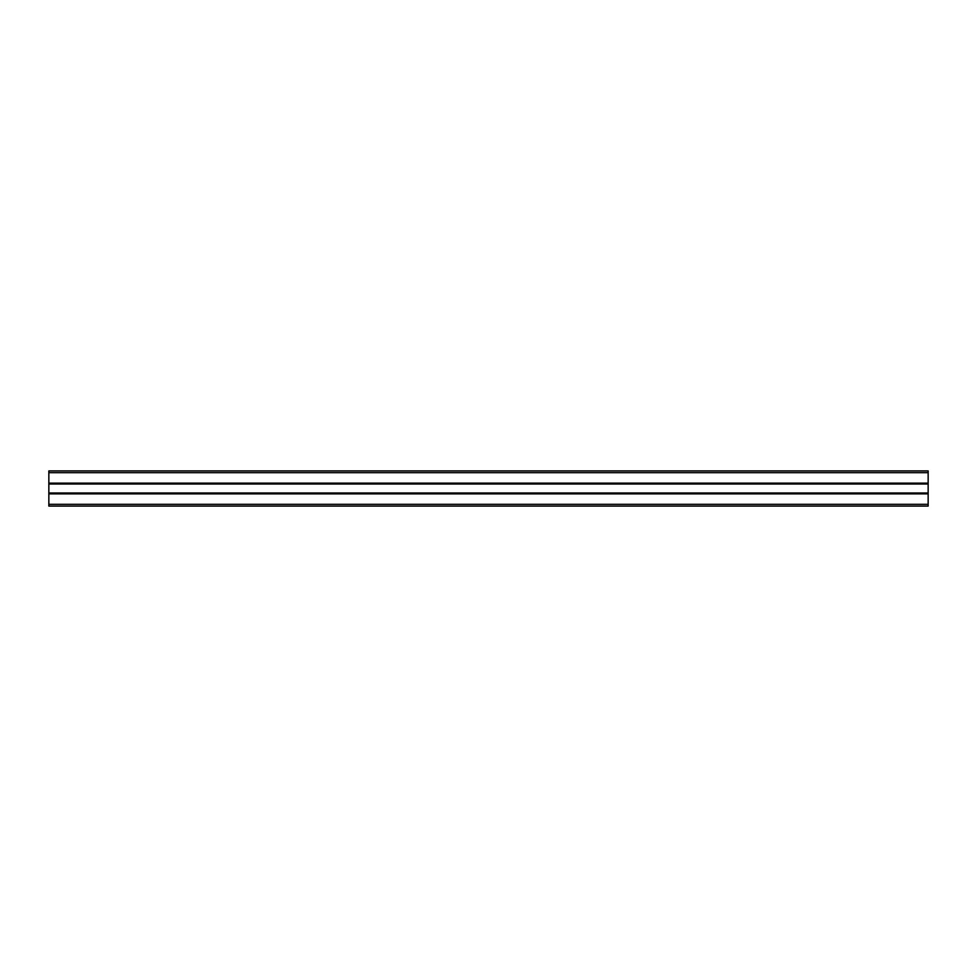 <?xml version="1.0" encoding="UTF-8"?>
<svg xmlns="http://www.w3.org/2000/svg" width="977" height="977" viewBox="0 0 977 977"><rect width="100%" height="100%" fill="white"/><g stroke="black" fill="none" stroke-linecap="round" stroke-linejoin="round"><path stroke-width="1.47" d="M48.85 483.139L928.15 483.139L928.15 470.914L48.85 470.914L48.85 506.086L928.15 506.086L928.15 504.327L48.85 504.327M928.15 483.139L928.15 484.018L48.85 484.018M928.15 484.018L928.15 492.982L48.85 492.982M928.15 492.982L928.15 493.861L48.85 493.861M928.15 493.861L928.15 504.327M928.15 472.673L48.85 472.673"/></g></svg>
